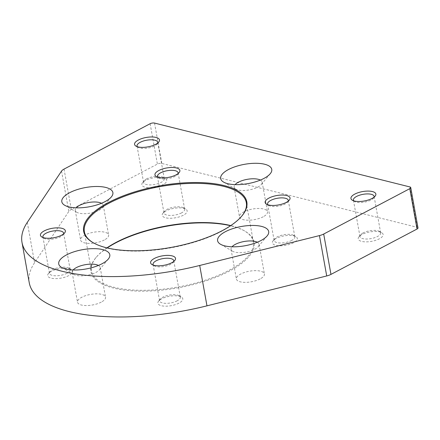 <?xml version="1.0" encoding="UTF-8"?>
<svg xmlns="http://www.w3.org/2000/svg" width="440" height="440" viewBox="0 0 440 440"><rect width="100%" height="100%" fill="white"/><g stroke="black" fill="none" stroke-linecap="round" stroke-linejoin="round"><path stroke-width="0.33" stroke-dasharray="2.2 1.65" d="M418 227.926A3.163 1.194 -10.2 0 0 417.137 227.299L161.81 163.438A3.163 1.194 -10.2 0 0 157.394 164.087L71.308 209.457A9.493 3.586 -10.2 0 0 68.8 211.453L34.573 262.724A145.541 54.995 -10.2 0 0 29.26 282.788M107.206 247.929A82.896 31.323 -10.2 0 0 95.761 257.835A82.896 31.323 -10.2 0 0 178.052 287.843A82.896 31.323 -10.2 0 0 244.723 231.033A82.896 31.323 -10.2 0 0 230.544 225.737M183.337 215.226A12.656 4.78 169.8 0 1 167.855 218.169A12.656 4.78 169.8 0 1 162.965 213.186A12.656 4.78 169.8 0 1 173.839 208.357A12.656 4.78 169.8 0 1 185.708 209.094A12.656 4.78 169.8 0 1 183.337 215.226M178.981 303.132A12.656 4.78 169.8 0 1 163.499 306.075A12.656 4.78 169.8 0 1 158.609 301.092A12.656 4.78 169.8 0 1 169.482 296.263A12.656 4.78 169.8 0 1 181.352 297A12.656 4.78 169.8 0 1 178.981 303.132M293.502 242.776A12.656 4.78 169.8 0 1 278.02 245.718A12.656 4.78 169.8 0 1 273.13 240.74A12.656 4.78 169.8 0 1 283.998 235.906A12.656 4.78 169.8 0 1 295.873 236.649A12.656 4.78 169.8 0 1 293.502 242.776M68.822 275.583A12.656 4.78 169.8 0 1 53.339 278.526A12.656 4.78 169.8 0 1 48.45 273.543A12.656 4.78 169.8 0 1 59.318 268.714A12.656 4.78 169.8 0 1 71.192 269.451A12.656 4.78 169.8 0 1 68.822 275.583M104.346 239.971A14.24 5.379 169.8 0 1 89.551 243.397A14.24 5.379 169.8 0 1 80.597 240.053A14.24 5.379 169.8 0 1 93.654 232.238A14.24 5.379 169.8 0 1 108.62 235.01A14.24 5.379 169.8 0 1 104.346 239.971M260.139 278.933A14.24 5.379 169.8 0 1 245.344 282.359A14.24 5.379 169.8 0 1 236.39 279.021A14.24 5.379 169.8 0 1 249.447 271.205A14.24 5.379 169.8 0 1 264.413 273.977A14.24 5.379 169.8 0 1 260.139 278.933M263.219 216.772A14.24 5.379 169.8 0 1 248.424 220.204A14.24 5.379 169.8 0 1 239.47 216.86A14.24 5.379 169.8 0 1 252.527 209.044A14.24 5.379 169.8 0 1 267.493 211.816A14.24 5.379 169.8 0 1 263.219 216.772M101.266 302.126A14.24 5.379 169.8 0 1 86.471 305.558A14.24 5.379 169.8 0 1 77.517 302.214A14.24 5.379 169.8 0 1 90.574 294.399A14.24 5.379 169.8 0 1 105.54 297.171A14.24 5.379 169.8 0 1 101.266 302.126M145.635 180.373A12.656 4.78 -10.2 0 0 142.571 182.661A12.656 4.78 -10.2 0 0 155.139 187.242A12.656 4.78 -10.2 0 0 165.314 178.569A12.656 4.78 -10.2 0 0 145.635 180.373M362.016 234.487A12.656 4.78 -10.2 0 0 358.952 236.781A12.656 4.78 -10.2 0 0 371.514 241.362A12.656 4.78 -10.2 0 0 381.695 232.689A12.656 4.78 -10.2 0 0 362.016 234.487M363.127 232.903A10.516 3.971 -10.2 0 0 360.58 234.806A10.516 3.971 -10.2 0 0 359.97 236.566A10.516 3.971 -10.2 0 0 371.019 238.612A10.516 3.971 -10.2 0 0 380.666 232.843A10.516 3.971 -10.2 0 0 379.478 231.407A10.516 3.971 -10.2 0 0 363.127 232.903M353.76 200.849A10.516 3.971 -10.2 0 0 354.596 201.537A10.516 3.971 -10.2 0 0 364.463 202.153A10.516 3.971 -10.2 0 0 373.494 198.138A10.516 3.971 -10.2 0 0 374.039 197.197M146.746 178.788A10.516 3.971 -10.2 0 0 144.205 180.691A10.516 3.971 -10.2 0 0 143.589 182.446A10.516 3.971 -10.2 0 0 154.644 184.498A10.516 3.971 -10.2 0 0 164.291 178.722A10.516 3.971 -10.2 0 0 163.103 177.293A10.516 3.971 -10.2 0 0 146.746 178.788M137.379 146.729A10.516 3.971 -10.2 0 0 138.215 147.416A10.516 3.971 -10.2 0 0 148.082 148.032A10.516 3.971 -10.2 0 0 157.113 144.018A10.516 3.971 -10.2 0 0 157.657 143.083M98.417 265.436A14.24 5.379 169.8 0 1 100.199 267.476A14.24 5.379 169.8 0 1 99.368 269.858A14.24 5.379 169.8 0 1 95.92 272.432A14.24 5.379 169.8 0 1 73.783 274.461A14.24 5.379 169.8 0 1 72.171 272.52A14.24 5.379 169.8 0 1 73.134 269.984M260.37 180.081A14.24 5.379 169.8 0 1 262.152 182.122A14.24 5.379 169.8 0 1 261.322 184.498A14.24 5.379 169.8 0 1 257.879 187.077A14.24 5.379 169.8 0 1 235.736 189.101A14.24 5.379 169.8 0 1 234.124 187.16A14.24 5.379 169.8 0 1 235.087 184.63M257.29 242.242A14.24 5.379 169.8 0 1 259.072 244.277A14.24 5.379 169.8 0 1 258.242 246.659A14.24 5.379 169.8 0 1 254.793 249.238A14.24 5.379 169.8 0 1 232.656 251.262A14.24 5.379 169.8 0 1 231.044 249.321A14.24 5.379 169.8 0 1 232.007 246.791M101.497 203.28A14.24 5.379 169.8 0 1 103.279 205.315A14.24 5.379 169.8 0 1 102.449 207.697A14.24 5.379 169.8 0 1 99 210.271A14.24 5.379 169.8 0 1 76.863 212.3A14.24 5.379 169.8 0 1 75.251 210.359A14.24 5.379 169.8 0 1 76.213 207.829M63.536 233.965A10.516 3.971 169.8 0 1 62.986 234.9A10.516 3.971 169.8 0 1 60.445 236.803A10.516 3.971 169.8 0 1 44.094 238.299A10.516 3.971 169.8 0 1 43.252 237.611M67.007 273.268A10.516 3.971 169.8 0 1 56.078 275.798A10.516 3.971 169.8 0 1 49.467 273.328A10.516 3.971 169.8 0 1 50.078 271.574A10.516 3.971 169.8 0 1 59.109 267.559A10.516 3.971 169.8 0 1 68.975 268.169A10.516 3.971 169.8 0 1 70.163 269.605A10.516 3.971 169.8 0 1 67.007 273.268M288.216 201.157A10.516 3.971 169.8 0 1 287.672 202.097A10.516 3.971 169.8 0 1 285.125 204.001A10.516 3.971 169.8 0 1 268.774 205.497A10.516 3.971 169.8 0 1 267.933 204.809M291.687 240.46A10.516 3.971 169.8 0 1 280.759 242.996A10.516 3.971 169.8 0 1 274.148 240.526A10.516 3.971 169.8 0 1 274.758 238.766A10.516 3.971 169.8 0 1 283.789 234.751A10.516 3.971 169.8 0 1 293.656 235.367A10.516 3.971 169.8 0 1 294.844 236.803A10.516 3.971 169.8 0 1 291.687 240.46M173.696 261.514A10.516 3.971 169.8 0 1 173.151 262.449A10.516 3.971 169.8 0 1 170.605 264.352A10.516 3.971 169.8 0 1 154.253 265.853A10.516 3.971 169.8 0 1 153.417 265.161M177.166 300.817A10.516 3.971 169.8 0 1 166.238 303.347A10.516 3.971 169.8 0 1 159.627 300.883A10.516 3.971 169.8 0 1 160.243 299.123A10.516 3.971 169.8 0 1 169.274 295.108A10.516 3.971 169.8 0 1 179.135 295.724A10.516 3.971 169.8 0 1 180.323 297.154A10.516 3.971 169.8 0 1 177.166 300.817M178.052 173.607A10.516 3.971 169.8 0 1 177.507 174.543A10.516 3.971 169.8 0 1 174.961 176.446A10.516 3.971 169.8 0 1 158.609 177.941A10.516 3.971 169.8 0 1 157.773 177.254M181.522 212.911A10.516 3.971 169.8 0 1 170.594 215.441A10.516 3.971 169.8 0 1 163.982 212.971A10.516 3.971 169.8 0 1 164.599 211.216A10.516 3.971 169.8 0 1 173.63 207.202A10.516 3.971 169.8 0 1 183.491 207.818A10.516 3.971 169.8 0 1 184.679 209.248A10.516 3.971 169.8 0 1 181.522 212.911M106.942 247.869A82.264 31.081 -10.2 0 0 96.239 257.252A82.264 31.081 -10.2 0 0 91.438 271.007A82.264 31.081 -10.2 0 0 177.903 287.029A82.264 31.081 -10.2 0 0 253.363 241.874A82.264 31.081 -10.2 0 0 244.068 230.654A82.264 31.081 -10.2 0 0 230.769 225.588M93.352 242.82A82.264 31.081 -10.2 0 0 93.676 243.012A82.264 31.081 -10.2 0 0 170.852 247.819A82.264 31.081 -10.2 0 0 241.505 216.414A82.264 31.081 -10.2 0 0 241.747 216.123M409.871 186.934L417.137 227.299M154.545 123.079L161.81 163.438M150.134 123.723L157.394 164.087M64.042 169.092L71.308 209.457M61.54 171.089L68.8 211.453M27.308 222.36L34.573 262.724M360.58 234.806L358.952 236.781M379.478 231.407L381.695 232.689M380.666 232.843L374.105 196.378M359.97 236.566L353.408 200.101M373.494 198.138L375.122 196.163M354.596 201.537L352.38 200.255M144.205 180.691L142.571 182.661M163.103 177.293L165.314 178.569M164.291 178.722L157.729 142.263M143.589 182.446L137.027 145.987M157.113 144.018L158.746 142.048M138.215 147.416L136.004 146.141M99.368 269.858L108.284 259.072M73.783 274.461L61.661 267.46M72.171 272.52L77.517 302.214M100.199 267.476L105.54 297.171M261.322 184.498L270.237 173.718M235.736 189.101L223.619 182.105M234.124 187.16L239.47 216.86M262.152 182.122L267.493 211.816M258.242 246.659L267.157 235.879M232.656 251.262L220.534 244.266M231.044 249.321L236.39 279.021M259.072 244.277L264.413 273.977M102.449 207.697L111.364 196.911M76.863 212.3L64.74 205.299M75.251 210.359L80.597 240.053M103.279 205.315L108.62 235.01M62.986 234.9L64.62 232.931M44.094 238.299L41.877 237.023M42.906 236.869L49.467 273.328M63.602 233.139L70.163 269.605M50.078 271.574L48.45 273.543M68.975 268.169L71.192 269.451M287.672 202.097L289.3 200.123M268.774 205.497L266.558 204.215M267.586 204.061L274.148 240.526M288.283 200.338L294.844 236.803M274.758 238.766L273.13 240.74M293.656 235.367L295.873 236.649M173.151 262.449L174.779 260.48M154.253 265.853L152.037 264.572M153.065 264.418L159.627 300.883M173.767 260.695L180.323 297.154M160.243 299.123L158.609 301.092M179.135 295.724L181.352 297M177.507 174.543L179.135 172.573M158.609 177.941L156.393 176.666M157.421 176.512L163.982 212.971M178.123 172.788L184.679 209.248M164.599 211.216L162.965 213.186M183.491 207.818L185.708 209.094M96.239 257.252L95.761 257.835M244.068 230.654L244.723 231.033M253.363 241.874L246.312 202.659M91.438 271.007L84.381 231.798M241.505 216.414L241.989 215.831M93.676 243.012L93.022 242.632"/><path stroke-width="0.66" d="M22 242.424L29.26 282.788A145.541 54.995 -10.2 0 0 206.971 305.839L326.716 275.957A9.493 3.586 -10.2 0 0 330.963 274.395L417.049 229.026A3.163 1.194 -10.2 0 0 418 227.926L410.74 187.561A3.163 1.194 -10.2 0 0 409.871 186.934L154.545 123.079A3.163 1.194 -10.2 0 0 150.134 123.723L64.042 169.092A9.493 3.586 -10.2 0 0 61.54 171.089L27.308 222.36A145.541 54.995 -10.2 0 0 22 242.424A145.541 54.995 -10.2 0 0 199.705 265.474L319.451 235.593A9.493 3.586 -10.2 0 0 323.697 234.036L409.789 188.661A3.163 1.194 -10.2 0 0 410.74 187.561M108.554 202.472A82.896 31.323 -10.2 0 0 93.022 242.632A82.896 31.323 -10.2 0 0 170.791 247.478A82.896 31.323 -10.2 0 0 241.989 215.831A82.896 31.323 -10.2 0 0 209.963 183.205A82.896 31.323 -10.2 0 0 108.554 202.472M176.077 174.862A12.656 4.78 169.8 0 1 156.393 176.666A12.656 4.78 169.8 0 1 166.573 167.992A12.656 4.78 169.8 0 1 179.135 172.573A12.656 4.78 169.8 0 1 176.077 174.862M171.721 262.768A12.656 4.78 169.8 0 1 152.037 264.572A12.656 4.78 169.8 0 1 162.217 255.899A12.656 4.78 169.8 0 1 174.779 260.48A12.656 4.78 169.8 0 1 171.721 262.768M286.236 202.417A12.656 4.78 169.8 0 1 266.558 204.215A12.656 4.78 169.8 0 1 276.738 195.542A12.656 4.78 169.8 0 1 289.3 200.123A12.656 4.78 169.8 0 1 286.236 202.417M61.556 235.219A12.656 4.78 169.8 0 1 41.877 237.023A12.656 4.78 169.8 0 1 52.058 228.349A12.656 4.78 169.8 0 1 64.62 232.931A12.656 4.78 169.8 0 1 61.556 235.219M105.089 201.608A25.944 9.801 169.8 0 1 64.74 205.299A25.944 9.801 169.8 0 1 85.608 187.523A25.944 9.801 169.8 0 1 111.364 196.911A25.944 9.801 169.8 0 1 105.089 201.608M260.882 240.57A25.944 9.801 169.8 0 1 220.534 244.266A25.944 9.801 169.8 0 1 241.401 226.485A25.944 9.801 169.8 0 1 267.157 235.879A25.944 9.801 169.8 0 1 260.882 240.57M263.962 178.409A25.944 9.801 169.8 0 1 223.619 182.105A25.944 9.801 169.8 0 1 244.486 164.323A25.944 9.801 169.8 0 1 270.237 173.718A25.944 9.801 169.8 0 1 263.962 178.409M102.009 263.769A25.944 9.801 169.8 0 1 61.661 267.46A25.944 9.801 169.8 0 1 82.528 249.684A25.944 9.801 169.8 0 1 108.284 259.072A25.944 9.801 169.8 0 1 102.009 263.769M138.375 140.008A12.656 4.78 -10.2 0 0 136.004 146.141A12.656 4.78 -10.2 0 0 147.873 146.878A12.656 4.78 -10.2 0 0 158.746 142.048A12.656 4.78 -10.2 0 0 153.857 137.066A12.656 4.78 -10.2 0 0 138.375 140.008M354.75 194.123A12.656 4.78 -10.2 0 0 352.38 200.255A12.656 4.78 -10.2 0 0 364.254 200.998A12.656 4.78 -10.2 0 0 375.122 196.163A12.656 4.78 -10.2 0 0 370.233 191.186A12.656 4.78 -10.2 0 0 354.75 194.123M230.544 225.737A82.896 31.323 -10.2 0 0 115.814 242.836A82.896 31.323 -10.2 0 0 107.206 247.929M374.039 197.197A10.516 3.971 -10.2 0 0 374.105 196.378A10.516 3.971 -10.2 0 0 367.493 193.908A10.516 3.971 -10.2 0 0 356.565 196.444A10.516 3.971 -10.2 0 0 353.408 200.101A10.516 3.971 -10.2 0 0 353.76 200.849M157.657 143.083A10.516 3.971 -10.2 0 0 157.729 142.263A10.516 3.971 -10.2 0 0 151.113 139.793A10.516 3.971 -10.2 0 0 140.19 142.323A10.516 3.971 -10.2 0 0 137.027 145.987A10.516 3.971 -10.2 0 0 137.379 146.729M73.134 269.984A14.24 5.379 169.8 0 1 85.234 264.704A14.24 5.379 169.8 0 1 98.417 265.436M235.087 184.63A14.24 5.379 169.8 0 1 247.187 179.344A14.24 5.379 169.8 0 1 260.37 180.081M232.007 246.791A14.24 5.379 169.8 0 1 244.107 241.505A14.24 5.379 169.8 0 1 257.29 242.242M76.213 207.829A14.24 5.379 169.8 0 1 88.314 202.543A14.24 5.379 169.8 0 1 101.497 203.28M43.252 237.611A10.516 3.971 169.8 0 1 42.906 236.869A10.516 3.971 169.8 0 1 52.547 231.094A10.516 3.971 169.8 0 1 63.602 233.139A10.516 3.971 169.8 0 1 63.536 233.965M267.933 204.809A10.516 3.971 169.8 0 1 267.586 204.061A10.516 3.971 169.8 0 1 277.233 198.292A10.516 3.971 169.8 0 1 288.283 200.338A10.516 3.971 169.8 0 1 288.216 201.157M153.417 265.161A10.516 3.971 169.8 0 1 153.065 264.418A10.516 3.971 169.8 0 1 162.712 258.643A10.516 3.971 169.8 0 1 173.767 260.695A10.516 3.971 169.8 0 1 173.696 261.514M157.773 177.254A10.516 3.971 169.8 0 1 157.421 176.512A10.516 3.971 169.8 0 1 167.068 170.737A10.516 3.971 169.8 0 1 178.123 172.788A10.516 3.971 169.8 0 1 178.052 173.607M230.769 225.588A82.264 31.081 -10.2 0 0 116.144 242.369A82.264 31.081 -10.2 0 0 106.942 247.869M241.747 216.123A82.264 31.081 -10.2 0 0 246.312 202.659A82.264 31.081 -10.2 0 0 194.573 183.348A82.264 31.081 -10.2 0 0 109.087 203.159A82.264 31.081 -10.2 0 0 84.381 231.798A82.264 31.081 -10.2 0 0 93.352 242.82M323.697 234.036L330.963 274.395M319.451 235.593L326.716 275.957M409.789 188.661L417.049 229.026M199.705 265.474L206.971 305.839"/></g></svg>
